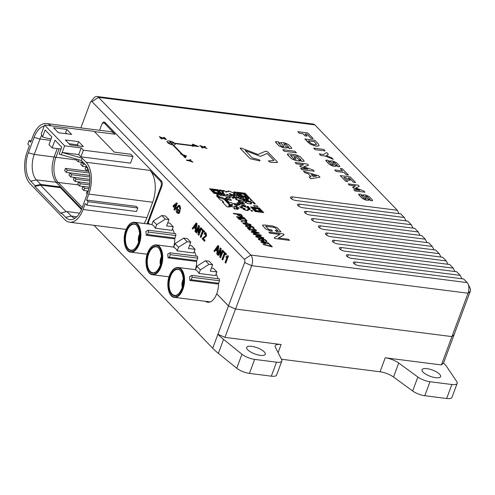 <?xml version="1.0" encoding="UTF-8"?>
<svg xmlns="http://www.w3.org/2000/svg" width="495" height="495" viewBox="0 0 495 495"><rect width="100%" height="100%" fill="white"/><g stroke="black" fill="none" stroke-linecap="round" stroke-linejoin="round"><path stroke-width="0.74" d="M173.59 247.079A15.846 8.545 -82.7 0 0 174.809 238.107M174.271 233.498A15.846 8.545 -82.7 0 0 172.458 228.826M195.42 269.682A15.846 8.545 -82.7 0 0 196.639 260.71M196.1 256.107A15.846 8.545 -82.7 0 0 194.287 251.429M385.24 357.786A11.88 3.972 -159.6 0 1 398.71 363.027L417.867 377.011L412.663 391L393.506 377.023A11.88 3.972 20.4 0 0 380.036 371.782L385.24 357.786L441.392 364.939L443.563 363.008L454.101 334.67L451.929 336.6L468.066 293.219A7.92 4.276 -82.7 0 0 468.053 283.913L470.25 288.486A2.376 1.281 97.3 0 1 470.25 291.277L454.119 334.657L451.929 336.6L235.564 309.047L228.486 305.929L216.754 293.77A15.846 8.545 -82.7 0 0 218.468 283.319M217.93 278.71A15.846 8.545 -82.7 0 0 216.117 274.038M461.928 278.765L460.189 275.369L456.693 271.755L351.821 258.396A3.96 1.324 20.4 0 1 347.948 257.053A3.96 1.324 20.4 0 1 346.364 255.21A3.96 1.324 20.4 0 1 348.325 254.783L453.203 268.135L449.707 264.516L344.836 251.163A3.96 1.324 20.4 0 1 340.962 249.82A3.96 1.324 20.4 0 1 339.378 247.976A3.96 1.324 20.4 0 1 341.34 247.549L446.218 260.902L442.722 257.282L337.85 243.93A3.96 1.324 20.4 0 1 333.976 242.587A3.96 1.324 20.4 0 1 332.393 240.743A3.96 1.324 20.4 0 1 334.354 240.316L439.232 253.669L435.736 250.049L330.864 236.697A3.96 1.324 20.4 0 1 326.991 235.348A3.96 1.324 20.4 0 1 325.407 233.51A3.96 1.324 20.4 0 1 327.368 233.077L432.246 246.436L428.75 242.816L323.879 229.463A3.96 1.324 20.4 0 1 320.005 228.115A3.96 1.324 20.4 0 1 318.421 226.271A3.96 1.324 20.4 0 1 320.383 225.844L425.261 239.203L421.765 235.583L316.893 222.23A3.96 1.324 20.4 0 1 313.019 220.881A3.96 1.324 20.4 0 1 311.435 219.037A3.96 1.324 20.4 0 1 313.397 218.611L418.275 231.969L414.779 228.35L309.907 214.997A3.96 1.324 20.4 0 1 306.034 213.648A3.96 1.324 20.4 0 1 304.45 211.804A3.96 1.324 20.4 0 1 306.411 211.377L411.289 224.73L407.793 221.117L302.921 207.764A3.96 1.324 20.4 0 1 299.048 206.415A3.96 1.324 20.4 0 1 297.464 204.571A3.96 1.324 20.4 0 1 299.425 204.144L404.304 217.497L400.808 213.883L295.936 200.531A3.96 1.324 20.4 0 1 292.062 199.182A3.96 1.324 20.4 0 1 290.478 197.338A3.96 1.324 20.4 0 1 292.44 196.911L397.318 210.264L314.888 124.907A7.92 4.276 -82.7 0 0 313.286 124.047L96.921 96.494A7.92 4.276 97.3 0 1 98.524 97.354L250.81 255.049A7.92 4.276 97.3 0 1 251.695 265.667L235.564 309.047M468.053 283.913A7.92 4.276 -82.7 0 0 467.175 282.602L463.679 278.988L358.807 265.629A3.96 1.324 20.4 0 1 354.934 264.287A3.96 1.324 20.4 0 1 353.35 262.443A3.96 1.324 20.4 0 1 355.311 262.016L460.189 275.369M454.942 271.526L453.203 268.135M447.956 264.293L446.218 260.902M440.971 257.06L439.232 253.669M433.985 249.827L432.246 246.436M426.999 242.593L425.261 239.203M420.014 235.36L418.275 231.969M413.028 228.127L411.289 224.73M406.042 220.894L404.304 217.497M149.558 224.192L148.24 222.83L161.865 186.2A3.96 2.135 -82.7 0 0 161.419 180.892L105.008 122.482A3.96 2.135 -82.7 0 0 104.21 122.048A3.96 2.135 -82.7 0 0 101.964 124.165M205.406 301.3A15.846 8.545 -82.7 0 0 207.733 302.253A15.846 8.545 -82.7 0 0 216.717 293.77L228.455 305.922A63.372 21.198 20.4 0 0 228.473 305.941L244.623 262.542A2.376 1.281 -82.7 0 0 244.357 259.361L92.07 101.661A2.376 1.281 -82.7 0 0 90.703 101.846L93.97 97.973A7.92 4.276 97.3 0 1 96.921 96.494M399.057 213.661L397.318 210.264M90.703 101.846A2.376 1.281 -82.7 0 0 90.239 102.675L80.864 127.896M147.034 223.87L160.912 186.547A3.96 2.135 -82.7 0 0 160.467 181.238L149.991 170.391A23.766 12.82 97.3 0 1 152.664 202.232L146.935 217.627A23.766 12.82 97.3 0 1 144.07 223.493M50.96 125.835A23.766 12.82 -82.7 0 0 46.406 123.509L110.255 131.639A23.766 12.82 97.3 0 1 115.063 134.219L104.581 123.373A3.96 2.135 -82.7 0 0 103.783 122.939A3.96 2.135 -82.7 0 0 101.537 125.062L99.594 130.278M61.034 149.026L52.142 147.894L55.007 140.196L61.733 147.157L59.14 154.131L61.324 154.756L64.647 145.821L44.562 125.025L41.24 133.959L42.545 136.948L47.365 138.328L51.171 138.81M41.772 135.178A19.014 10.259 -82.7 0 0 39.984 139.033L34.26 154.428A19.014 10.259 -82.7 0 0 36.395 179.902L40.763 184.418L35.089 185.699L30.721 181.176A21.174 11.422 97.3 0 1 28.345 152.806L34.068 137.412A21.174 11.422 97.3 0 1 44.154 126.132M61.324 154.756L81.359 160.479L85.288 164.55A21.174 11.422 97.3 0 1 87.671 192.92L81.941 208.315A21.174 11.422 97.3 0 1 72.647 219.409A21.174 11.422 97.3 0 1 65.649 217.348L61.287 212.825L66.961 211.551L71.323 216.067A19.014 10.259 -82.7 0 0 75.166 218.134A19.014 10.259 -82.7 0 0 75.197 218.14M61.287 212.825L61.027 213.524L34.829 186.398L40.503 185.124L66.188 211.724M31.222 140.815L29.143 140.549L27.844 144.051L29.415 145.679L27.2 151.625A23.766 12.82 -82.7 0 0 29.873 183.466L64.802 219.638A23.766 12.82 -82.7 0 0 69.603 222.218A23.766 12.82 -82.7 0 0 83.086 209.496L85.301 203.55L86.873 205.178L136.496 211.495L137.796 207.993L136.224 206.365L86.6 200.048L88.172 201.675L137.796 207.993M29.143 140.549L30.715 142.176L32.924 136.23A23.766 12.82 -82.7 0 1 46.406 123.509M88.172 201.675L86.873 205.178M132.994 156.507L130.525 163.152L80.902 156.835L78.717 154.576L81.186 147.925L83.37 150.189L132.994 156.507L130.816 154.248L114.271 152.138L94.186 131.342L44.562 125.025M80.902 156.835L83.37 150.189M86.6 200.048L88.809 194.102A23.766 12.82 -82.7 0 0 86.136 162.261L82.207 158.19L81.359 160.479M82.207 158.19L62.178 152.466L78.717 154.576M79.621 213.159L66.961 211.551M40.503 185.124L60.353 187.648L60.613 186.949L40.763 184.418M35.089 185.699L34.829 186.398M57.241 148.543L54.11 156.952C50.812 167.669 51.523 176.158 56.244 182.426L81.743 208.834M60.353 187.648L81.471 209.515M82.281 207.399L58.033 182.29A18.618 10.042 -82.7 0 1 55.935 157.348L59.122 148.785M58.391 132.728L71.627 134.417L66.819 129.442L53.59 127.76L58.391 132.728M66.819 129.442L65.649 132.592L66.825 133.805M65.377 139.967L70.179 144.936L83.414 146.625L78.612 141.65L65.377 139.967M69.009 143.723L77.437 144.8L78.612 141.65M77.437 144.8L78.612 146.013M52.142 147.894L48.999 144.639L51.864 136.942L45.138 129.981L42.545 136.948M64.647 145.821L81.186 147.925M82.925 186.454L82.096 188.694L83.841 190.501L84.67 188.267L82.925 186.454L89.249 187.258M84.67 188.267L88.914 188.805M83.841 190.501L88.296 191.07M78.563 181.937L77.727 184.171L79.472 185.984L80.308 183.744L78.563 181.937L89.812 183.367M80.308 183.744L89.632 184.932M79.472 185.984L89.255 187.228M88.067 191.782L87.293 190.977L86.458 193.217L87.25 194.04M88.283 191.101L87.293 190.977M65.464 168.374L64.628 170.608L66.373 172.421L67.209 170.181L65.464 168.374L88.877 171.35M67.209 170.181L89.286 172.99M66.373 172.421L89.694 175.391M74.194 177.414L73.359 179.654L75.11 181.461L75.939 179.221L74.194 177.414L89.972 179.425M75.939 179.221L89.954 181.009M75.11 181.461L89.812 183.336M69.826 172.891L68.997 175.131L70.742 176.938L71.577 174.704L69.826 172.891L89.7 175.422M71.577 174.704L89.867 177.031M70.742 176.938L89.972 179.388M85.938 166.753L85.109 168.993L86.854 170.8L87.683 168.56L85.938 166.753L87.033 166.889M86.854 170.8L88.791 171.047M81.576 162.23L80.741 164.47L82.486 166.277L83.321 164.037L81.576 162.23L83.259 162.447M83.321 164.037L85.004 164.253M82.486 166.277L87.015 166.852M76.675 159.143L76.372 159.947L78.123 161.76L78.86 159.767M78.123 161.76L83.222 162.403M191.905 275.399L192.06 277.274L219.52 280.77L219.365 278.895L191.905 275.399L189.536 276.711A15.048 8.118 97.3 0 1 189.845 280.467L217.305 283.963L218.604 283.245L191.144 279.749L189.845 280.467M215.548 275.573L199.009 273.463L200.351 269.849L208.977 264.349L212.621 264.813L210.276 271.112L216.89 271.953L215.548 275.573M212.621 264.813L209.125 261.199L205.487 260.735L196.862 266.23L195.513 269.849A15.048 8.118 97.3 0 1 199.009 273.463M211.402 268.08L213.401 268.333L216.89 271.953M196.862 266.23L200.351 269.849M205.487 260.735L208.977 264.349M191.144 279.749L192.06 277.274M219.52 280.77L218.604 283.245M183.286 280.232A6.336 3.422 -82.7 0 0 182.519 286.289M183.261 279.186A7.128 3.849 -82.7 0 0 182.228 287.292M170.076 252.79L170.231 254.671L197.691 258.167L197.536 256.286L170.076 252.79L167.7 254.108A15.048 8.118 97.3 0 1 168.015 257.858L195.476 261.354L196.769 260.636L169.315 257.14L168.015 257.858M193.718 252.964L177.179 250.86L178.522 247.24L187.147 241.746L190.792 242.21L188.447 248.502L195.061 249.35L193.718 252.964M190.792 242.21L187.296 238.59L183.657 238.126L175.026 243.627L173.683 247.24A15.048 8.118 97.3 0 1 177.179 250.86M189.573 245.477L191.571 245.73L195.061 249.35M175.026 243.627L178.522 247.24M183.657 238.126L187.147 241.746M169.315 257.14L170.231 254.671M197.691 258.167L196.769 260.636M161.457 257.623A6.336 3.422 -82.7 0 0 160.683 263.687M161.432 256.583A7.128 3.849 -82.7 0 0 160.399 264.689M148.246 230.187L148.401 232.062L175.861 235.558L175.706 233.683L148.246 230.187L145.87 231.499A15.048 8.118 97.3 0 1 146.186 235.255L173.646 238.751L174.939 238.033L147.485 234.537L146.186 235.255M171.889 230.361L155.343 228.251L156.692 224.637L165.318 219.137L168.956 219.601L166.617 225.899L173.231 226.741L171.889 230.361M168.956 219.601L165.466 215.987L161.828 215.523L153.196 221.018L151.854 224.637A15.048 8.118 97.3 0 1 155.343 228.251M167.743 222.874L169.742 223.127L173.231 226.741M153.196 221.018L156.692 224.637M161.828 215.523L165.318 219.137M147.485 234.537L148.401 232.062M175.861 235.558L174.939 238.033M139.627 235.02A6.336 3.422 -82.7 0 0 138.854 241.077M139.602 233.974A7.128 3.849 -82.7 0 0 138.569 242.086M439.597 374.226A9.9 3.31 20.4 0 0 429.641 369.177A9.9 3.31 20.4 0 0 422.043 369.722A9.9 3.31 20.4 0 0 423.052 372.116A9.9 3.31 20.4 0 0 433.007 377.171A9.9 3.31 20.4 0 0 440.606 376.621A9.9 3.31 20.4 0 0 439.597 374.226M247.71 349.792A9.9 3.31 -159.6 0 1 246.702 347.391A9.9 3.31 -159.6 0 1 254.3 346.846A9.9 3.31 -159.6 0 1 264.256 351.896A9.9 3.31 -159.6 0 1 265.264 354.296A9.9 3.31 -159.6 0 1 257.666 354.841A9.9 3.31 -159.6 0 1 247.71 349.792M147.782 223.963L148.24 222.83M148.209 222.824L149.521 224.185M235.496 309.041L228.473 305.941L217.936 334.28L224.959 337.38L235.496 309.041L451.929 336.6L441.392 364.939M217.936 334.28A63.372 21.198 20.4 0 0 223.573 339.384L241.956 354.241A10.692 3.576 20.4 0 0 254.647 359.395L276.526 362.185A10.692 3.576 -159.6 0 0 281.834 361.028A10.692 3.576 -159.6 0 0 281.661 359.661L275.406 347.329A11.88 3.972 -159.6 0 1 275.208 345.813A11.88 3.972 -159.6 0 1 281.111 344.526L224.959 337.38M223.573 339.384L218.369 353.381A63.372 21.198 -159.6 0 1 212.714 348.257L94.001 225.324M380.036 371.782L281.438 359.228M443.563 363.008A63.372 21.198 20.4 0 1 447.591 367.915L456.767 381.596A10.692 3.576 -159.6 0 1 457.176 383.359L451.972 397.349A10.692 3.576 -159.6 0 1 446.663 398.506L424.784 395.722A10.692 3.576 20.4 0 1 412.663 391M281.834 361.028L276.631 375.024A10.692 3.576 -159.6 0 1 271.322 376.175L249.443 373.391A10.692 3.576 20.4 0 1 236.752 368.237L218.369 353.381M417.867 377.011A10.692 3.576 20.4 0 0 429.988 381.725L451.867 384.51L446.663 398.506M457.176 383.359A10.692 3.576 -159.6 0 1 451.867 384.51M172.706 144.849L181.906 154.378L180.613 153.939L182.315 154.793L185.26 157.849L186.448 155.919L182.773 154.669L173.368 144.93A4.356 1.46 20.4 0 0 175.205 144.429A4.356 1.46 20.4 0 0 174.921 143.55L192.357 145.771L192.308 146.242L193.069 146.341L193.118 145.87L198.712 146.582L192.53 144.125L192.388 145.456L174.574 143.191A4.356 1.46 20.4 0 0 169.203 140.92A4.356 1.46 20.4 0 0 167.038 141.391A4.356 1.46 20.4 0 0 172.706 144.849L181.838 154.353M167.038 141.391L167.025 141.428A4.356 1.46 20.4 0 0 167.025 141.428A4.356 1.46 20.4 0 0 172.693 144.887M183.175 155.09L184.926 156.903L185.545 155.894L183.175 155.09M185.526 155.925L183.23 155.145M193.155 145.555L196.472 145.982L193.242 144.695L193.155 145.555M196.323 145.957L193.242 144.738M170.961 142.888L167.817 142.486A3.96 1.324 20.4 0 0 172.873 144.719L170.961 142.888L167.855 142.529M172.817 144.713L171.196 143.036M171.289 142.931L174.432 143.333A3.96 1.324 20.4 0 0 169.377 141.1L171.289 142.931M174.376 143.321A3.96 1.324 20.4 0 0 169.42 141.143M182.315 154.793L185.248 157.886L186.448 155.919M173.405 144.973A4.356 1.46 20.4 0 0 175.193 144.466A4.356 1.46 20.4 0 0 175.199 144.447M174.958 143.593L192.345 145.808L192.295 146.279L193.069 146.341M193.118 145.907L198.712 146.582M192.53 144.125L192.382 145.456M180.613 153.939L182.302 154.83M267.708 151.878L277.454 162.007L277.311 162.496L270.369 162.224L268.37 160.937L273.983 160.454L267.232 153.462L260.45 156.333L245.18 150.517L252.295 157.886L258.755 159.594L259.683 160.052L260.03 160.696L259.541 160.85L250.161 158.647L240.162 148.29L241.523 148.147L257.951 154.44L265.66 151.167L267.708 151.878M260.048 160.665L259.529 160.887L250.148 158.685L240.149 148.327L240.632 147.943M277.454 162.007L277.299 162.533L270.357 162.261L268.37 160.937M277.441 162.038L277.299 162.533L277.441 162.038M273.939 160.46L267.22 153.5L260.438 156.37L245.242 150.579M240.149 148.327L240.62 147.98L240.149 148.327M232.91 205.171L232.304 204.54L231.134 204.392M232.316 204.509L231.091 204.348L231.74 205.023L232.966 205.178L232.304 204.54M220.25 195.346L219.607 194.677L217.156 194.362L217.806 195.036L216.581 194.875L217.225 195.544L218.45 195.704L219.743 197.041L222.187 197.35L222.837 198.019L224.056 198.173L232.452 206.873L234.902 207.182L234.253 206.514L236.703 206.823L236.053 206.155L237.278 206.31L236.635 205.642L235.41 205.487L234.116 204.15L236.567 204.46L237.21 205.128L238.435 205.289L237.142 203.946L232.248 203.327L231.604 202.659L229.154 202.344L226.574 199.671L227.799 199.825L227.149 199.157L225.924 199.002L225.281 198.334L226.506 198.489L225.856 197.821L227.081 197.975L226.438 197.307L230.107 197.771L229.463 197.103L230.682 197.258L230.039 196.589L225.145 195.971L224.501 195.302L223.276 195.141L223.919 195.81L222.694 195.655L222.051 194.987L220.826 194.832L221.475 195.5L220.25 195.346M220.826 194.832L221.42 195.494M223.276 195.141L223.87 195.803M230.682 197.258L229.501 197.146M230.107 197.771L226.475 197.35M227.081 197.975L225.899 197.858M226.506 198.489L225.324 198.371M227.799 199.825L226.611 199.714M238.435 205.289L237.21 205.128M236.567 204.46L237.198 205.165M234.16 204.194L236.554 204.497M237.278 206.31L236.096 206.198M236.703 206.823L234.296 206.557M234.902 207.182L232.452 206.873M224.056 198.173L232.44 206.904M222.837 198.019L224.043 198.21M222.187 197.35L222.818 198.056M219.743 197.041L222.175 197.387M218.45 195.704L219.731 197.072M217.225 195.544L218.437 195.735M216.581 194.875L217.212 195.581M217.156 194.362L217.751 195.024M223.684 202.232L222.459 202.078L226.982 206.762L229.426 207.071L228.783 206.403L231.233 206.712L230.583 206.044L229.358 205.889L228.715 205.221L229.94 205.376L224.124 199.355L219.161 197.554L217.874 196.218L216.649 196.057L220.523 200.073L221.748 200.228L223.684 202.232M221.748 200.228L223.629 202.226M220.523 200.073L221.735 200.265M216.649 196.057L220.51 200.11M229.94 205.376L228.758 205.264M231.233 206.712L228.826 206.446M229.426 207.071L226.982 206.762M222.459 202.078L226.97 206.792M283.276 233.894L268.816 232.056L269.905 233.182L279.966 234.42L274.236 237.662L275.084 238.547L289.544 240.384L288.455 239.258L278.407 238.021L284.124 234.772L283.276 233.894M284.124 234.772L279.372 237.594M278.394 238.058L279.359 237.625M289.544 240.384L275.084 238.547M274.236 237.662L275.072 238.584M269.905 233.182L279.953 234.457M268.816 232.056L269.893 233.219M228.746 195.253L231.839 196.237L231.196 195.568L232.415 195.723L231.771 195.055L230.546 194.894L229.253 193.557L230.478 193.712L231.128 194.387L234.797 194.851L233.504 193.514L234.729 193.669L235.373 194.337L237.823 194.653L236.53 193.31L230.992 192.023L230.342 191.348L227.898 191.039L228.542 191.707L226.097 191.398L226.741 192.066L225.516 191.912L224.223 190.575L223.004 190.414L223.647 191.082L222.422 190.928L221.779 190.259L219.335 189.95L219.978 190.618L223.072 191.596L223.715 192.264L222.49 192.11L223.14 192.778L221.915 192.623L222.558 193.291L223.783 193.446L224.433 194.12L223.208 193.96L223.851 194.628L227.521 195.098L226.877 194.43L228.102 194.585L228.733 195.29L231.839 196.237M228.102 194.585L228.733 195.29M226.92 194.473L228.09 194.622M227.521 195.098L223.851 194.628M223.208 193.96L223.839 194.665M223.783 193.446L224.377 194.108M222.558 193.291L223.771 193.483M221.915 192.623L222.546 193.328M222.49 192.11L223.084 192.772M223.072 191.596L223.666 192.258M221.847 191.441L223.059 191.633M221.203 190.773L221.834 191.478M219.978 190.618L221.191 190.81M219.335 189.95L219.966 190.655M223.004 190.414L223.592 191.076M226.097 191.398L226.685 192.06M227.898 191.039L228.486 191.701M237.823 194.653L235.373 194.337M234.729 193.669L235.36 194.374M233.547 193.557L234.717 193.706M234.797 194.851L231.128 194.387M230.478 193.712L231.115 194.417M229.296 193.601L230.466 193.749M232.415 195.723L231.233 195.605M311.225 174.543L313.112 176.492L316.546 176.084L311.225 174.543M316.447 176.09L311.281 174.593M304.932 172.706L303.466 171.183L318.613 175.756L319.999 177.191L310.718 178.695L309.09 177.012L311.058 176.709L308.094 173.64L304.914 172.736L303.466 171.183M319.999 177.191L310.705 178.732L309.09 177.012M311.021 176.715L308.082 173.677L304.914 172.736M274.713 227.372L277.98 230.757L275.14 230.398L276.922 231.74L278.339 231.92L280.943 231.839L277.373 227.78L272.615 225.992L265.085 225.033L262.449 225.107L262.913 225.943L266.025 229.166L270.808 230.961L272.374 231.159L271.786 229.971L268.946 229.606L265.673 226.221L274.713 227.372L277.93 230.75M265.716 226.264L274.694 227.409M272.374 231.159L270.796 230.992L266.025 229.166M262.913 225.943L266.013 229.197M262.449 225.107L262.901 225.974M276.922 231.74L280.931 231.877M275.14 230.398L276.909 231.771M296.319 163.789L295.076 162.496L307.315 164.055L308.49 165.274L303.72 166.766L313.007 169.952L314.232 171.214L301.987 169.655L300.632 168.251L307.946 169.179L300.211 166.45L299.753 165.974L303.664 164.724L296.307 163.82L295.076 162.496M308.49 165.274L303.769 166.784M314.232 171.214L301.975 169.692L300.632 168.251M307.772 169.16L300.199 166.487L299.753 165.974M303.577 164.748L296.307 163.82M299.71 159.687L300.997 159.854L297.594 156.333L290.509 155.43L293.912 158.951L296.06 159.223L294.018 157.113L296.592 157.441L300.106 161.079L295.732 160.522L291.332 158.617L287.781 154.941L287.267 154.063L289.383 153.945L295.67 154.749L300.019 156.5L303.571 160.176L304.159 161.184L302.129 161.339L299.71 159.687L301.715 161.321L304.14 161.215M300.941 159.848L297.582 156.364L290.553 155.473M296.004 159.217L294.018 157.113M300.106 161.079L295.719 160.553L291.32 158.654L287.255 154.1M287.465 147.009L288.752 147.176L285.807 144.125L283.66 143.847L287.187 147.912L283.542 147.85L279.044 145.901L275.944 142.69L275.399 141.749L278.042 141.694L279.997 143.179L278.493 142.987L281.779 146.39L284.142 146.693L280.547 142.603L283.963 142.653L288.381 144.447L291.227 147.399L291.796 148.382L289.829 148.55L287.465 147.009L289.457 148.537L291.796 148.382M288.703 147.17L285.794 144.156L283.697 143.89M287.174 147.943L283.53 147.887L279.031 145.932L275.387 141.787M279.997 143.179L278.53 143.03M284.087 146.687L280.547 142.603M349.414 185.118L348.22 183.88L358.145 185.142L359.271 186.312L355.843 187.976L363.794 190.996L364.945 192.19L355.02 190.922L353.733 189.591L359.884 190.371L352.997 187.716L352.595 187.302L355.509 185.891L349.402 185.155L348.22 183.88M359.271 186.312L355.88 187.989M364.945 192.19L355.008 190.959L353.733 189.591M359.729 190.352L352.595 187.302M355.447 185.922L349.402 185.155M320.754 155.442L319.287 153.914L323.674 154.477L326.638 152.516L328.389 154.329L326.341 155.554L331.662 157.719L333.253 159.371L325.258 156.012L320.741 155.473L319.287 153.914M328.389 154.329L326.372 155.56M333.253 159.371L325.246 156.049L320.741 155.473M316.553 144.416L314.17 141.502L308.422 140.772L309.734 142.127C310.736 143.395 312.413 144.243 314.746 144.664L316.553 144.416L314.158 141.539L308.465 140.815M307.89 142.115L304.864 138.984L314.789 140.246L318.112 143.686L319.145 145.666L316.231 146.192L310.792 144.422L304.864 138.984M319.139 145.685L316.218 146.223L310.78 144.46L307.878 142.152M346.321 174.797L344.025 172.421L336.192 171.419L334.719 169.896L342.552 170.893L340.257 168.517L342.348 168.783L348.412 175.063L346.308 174.834L344.013 172.452L336.173 171.456L334.719 169.896M342.503 170.886L340.257 168.517M348.412 175.063L346.308 174.834M336.272 165.342L337.318 165.472L334.286 162.335L332.547 162.113L336.154 166.24L333.277 166.215L329.416 164.408L326.298 161.178L325.735 160.238L327.814 160.176L329.577 161.568L328.358 161.413L331.662 164.841L333.581 165.083L329.918 160.931L332.609 160.949L336.414 162.645L339.285 165.615L339.879 166.611L338.37 166.778L336.26 165.379L338.054 166.772L339.879 166.611M337.268 165.466L334.274 162.366L332.584 162.156M336.154 166.24L333.265 166.246L329.404 164.445L325.729 160.256M329.577 161.568L328.395 161.457M333.525 165.076L329.905 160.968M369.072 199.306L370.118 199.435L367.08 196.292L365.341 196.076L368.948 200.197L366.071 200.172L362.21 198.371L359.092 195.135L358.529 194.195L360.607 194.133L362.371 195.525L361.152 195.37L364.462 198.798L366.374 199.046L362.711 194.894L365.403 194.912L369.208 196.602L372.079 199.572L372.673 200.574L371.17 200.741L369.072 199.306L370.854 200.735L372.673 200.574M370.062 199.429L367.067 196.329L365.378 196.113M368.948 200.197L366.059 200.209L362.198 198.402L358.522 194.213M362.371 195.525L361.189 195.414M366.325 199.033L362.699 194.925M242.173 206.935L239.728 206.625L241.016 207.962L242.241 208.117L241.597 207.448L242.822 207.603L243.466 208.271L244.691 208.426L245.334 209.1L242.89 208.785L245.402 210.282L247.853 210.592L247.203 209.923L248.428 210.078L247.785 209.41L250.229 209.719L247.71 208.228L250.161 208.537L249.517 207.869L243.973 206.576L243.33 205.908L245.774 206.223L244.487 204.881L243.262 204.726L243.905 205.394L241.461 205.085L242.748 206.421L241.529 206.267L242.173 206.935M241.529 206.267L242.123 206.929M241.461 205.085L242.699 206.415M243.262 204.726L243.856 205.388M245.774 206.223L243.367 205.951M250.161 208.537L247.754 208.271M250.229 209.719L247.822 209.453M248.428 210.078L247.246 209.967M247.853 210.592L245.402 210.282M244.759 209.608L245.39 210.313M243.534 209.453L244.747 209.645M242.89 208.785L243.521 209.49M244.691 208.426L245.279 209.088M243.466 208.271L244.679 208.463M242.822 207.603L243.453 208.308M241.634 207.492L242.804 207.64M242.241 208.117L241.016 207.962M239.728 206.625L241.003 207.999M244.14 198.971L242.853 197.635L240.403 197.326L241.053 197.994L239.828 197.839L240.471 198.507L242.921 198.817L245.433 200.314L250.977 201.601L251.621 202.276L252.846 202.43L254.133 203.767L255.358 203.921L252.128 200.58L250.909 200.419L250.26 199.751L251.485 199.912L250.192 198.569L247.748 198.26L248.391 198.928L247.166 198.773L246.522 198.105L245.297 197.951L246.59 199.287L247.816 199.442L248.459 200.11L246.015 199.801L245.365 199.132L244.14 198.971M247.816 199.442L248.403 200.104M246.59 199.287L247.803 199.479M245.297 197.951L246.578 199.318M247.748 198.26L248.335 198.922M251.485 199.912L250.303 199.794M255.358 203.921L254.133 203.767M252.846 202.43L254.121 203.804M251.621 202.276L252.834 202.461M250.977 201.601L251.608 202.306M248.527 201.292L250.959 201.638M247.884 200.624L248.515 201.329M245.433 200.314L247.871 200.661M244.79 199.646L245.421 200.345M243.565 199.485L244.778 199.677M242.921 198.817L243.552 199.522M240.471 198.507L242.909 198.854M239.828 197.839L240.459 198.544M240.403 197.326L240.997 197.988M345.745 181.312L340.226 175.601L350.151 176.87L355.577 182.482L353.486 182.216L349.532 178.126L347.966 177.928L350.268 180.304L348.177 180.038L345.881 177.662L343.79 177.396L347.83 181.578L345.733 181.349L340.226 175.601M355.577 182.482L353.473 182.253L349.519 178.157L348.01 177.965M350.268 180.304L348.164 180.075L345.863 177.693L343.827 177.433M347.83 181.578L345.733 181.349M299.265 133.18L297.792 131.658L307.717 132.92L313.137 138.538L311.052 138.272L307.098 134.182L305.007 133.916L307.123 136.1L305.031 135.834L302.915 133.65L299.246 133.217L297.792 131.658M313.137 138.538L311.039 138.309L307.086 134.213L305.05 133.953M307.123 136.1L305.019 135.871L302.903 133.681L299.246 133.217M233.065 196.391L236.87 199.219L235.645 199.064L236.294 199.733L244.276 201.335L243.633 200.667L244.858 200.828L244.208 200.153L242.989 199.999L242.34 199.33L239.896 199.021L237.959 197.016L239.178 197.171L238.534 196.503L239.759 196.657L238.466 195.321L237.241 195.16L237.891 195.834L235.441 195.519L238.027 198.198L233.065 196.391L234.339 197.765L235.564 197.92L236.814 199.213M235.441 195.519L237.971 198.186M237.241 195.16L237.835 195.822M239.759 196.657L238.578 196.54M239.178 197.171L237.996 197.053M244.858 200.828L243.676 200.71M244.276 201.335L240.607 200.871M239.964 200.203L240.595 200.908M236.294 199.733L239.951 200.234M235.645 199.064L236.282 199.77M284.192 151.229L282.719 149.7L294.958 151.26L296.431 152.788L284.18 151.26L282.719 149.7M296.431 152.788L284.18 151.26M258.656 208.445L252.537 207.671L255.767 211.012L261.886 211.792L258.656 208.445L252.58 207.708M261.83 211.786L258.644 208.482M263.755 212.615L259.231 207.937L250.668 206.842L255.191 211.526L263.755 212.615L255.191 211.526M250.668 206.842L255.179 211.563M217.528 190.309L211.415 189.529L214.644 192.871L220.758 193.65L217.528 190.309L211.452 189.566M220.708 193.644L217.515 190.34M222.626 194.473L218.109 189.795L209.546 188.7L214.063 193.384L222.626 194.473L214.063 193.384M209.546 188.7L214.05 193.421M244.45 193.737L238.33 192.957L241.56 196.298L247.679 197.078L244.45 193.737L238.373 192.994M247.624 197.072L244.437 193.768M249.548 197.901L245.025 193.223L236.462 192.128L240.985 196.812L249.548 197.901L240.985 196.812M236.462 192.128L240.966 196.849M315.154 149.638L313.681 148.116L323.606 149.379L325.079 150.901L315.142 149.676L313.681 148.116M325.079 150.901L315.142 149.676M245.965 220.566L244.852 219.161L239.023 218.419L241.845 220.337L243.868 220.739L245.959 220.498L244.839 219.198L239.06 218.462M246.956 220.659C246.85 221.277 245.959 221.444 244.27 221.172L238.899 219.099L237.711 217.874L245.322 218.84L246.962 220.912M237.711 217.874L238.887 219.137L244.258 221.209C245.947 221.482 246.838 221.308 246.943 220.696M241.69 216.055L240.471 214.626L237.699 214.273L240.78 216.179L241.69 216.055L240.459 214.657L237.742 214.31M242.674 216.235L241.238 216.618L237.662 215.034L236.814 214.156L233.751 213.766L233.331 213.339L240.941 214.304L242.668 216.445M233.331 213.339L233.739 213.803L236.802 214.193L237.649 215.071L241.226 216.649L242.661 216.272M253.886 232.106L257.326 232.545L252.889 231.078L253.886 232.106M257.134 232.52L252.945 231.134M251.54 232.186L251.12 231.759L253.001 231.994L251.59 230.534L258.854 232.761L259.244 233.17L254.306 232.539L254.776 233.027L253.886 232.916L251.12 231.759M252.945 231.988L251.59 230.534M259.244 233.17L254.343 232.582M254.776 233.027L251.522 232.223M260.382 235.113L256.645 234.024C255.074 233.708 254.257 233.801 254.195 234.314L257.951 235.373C259.535 235.694 260.345 235.595 260.395 235.082L256.633 234.061C255.061 233.739 254.244 233.838 254.183 234.345M253.378 234.234L253.199 233.739L253.378 234.234L258.353 235.843L261.125 235.898L261.193 235.23L261.143 235.861L258.365 235.806L253.391 234.197C253.174 233.393 254.121 233.195 256.224 233.59L261.205 235.199L261.143 235.861L261.205 235.199M250.161 224.526L246.423 223.437C244.846 223.121 244.029 223.214 243.973 223.728L247.729 224.786C249.307 225.107 250.124 225.008 250.173 224.495L246.411 223.468C244.833 223.152 244.016 223.251 243.961 223.759M243.156 223.647L242.971 223.152L243.156 223.647L248.125 225.256L250.903 225.312L250.965 224.643L250.903 225.312L248.137 225.219L243.169 223.61C242.952 222.806 243.899 222.608 246.003 223.004L250.977 224.612L250.916 225.274L250.977 224.612M265.45 242.989L263.024 241.801L261.886 242.278L264.268 243.144L265.308 242.723L263.012 241.832L261.874 242.315M268.964 243.231L268.012 243.948L267.492 243.503L268.123 243.082L264.417 241.925L266.192 242.878C266.582 243.534 266.087 243.769 264.714 243.577L261.119 242.197C260.791 241.368 261.651 241.133 263.699 241.504L268.964 243.231L269.175 243.726M261.106 242.234L260.902 241.69L261.106 242.234L264.701 243.614C266.075 243.8 266.57 243.571 266.18 242.915M266.192 242.878L266.366 243.361M268.148 243.435L266.712 242.426L264.404 241.962M268.012 243.948L267.492 243.503M268.135 243.472L268.111 243.113M268.952 243.268L267.999 243.986M263.062 237.984L259.201 236.672C257.629 236.356 256.812 236.449 256.75 236.957L260.506 238.021C262.09 238.336 262.901 238.244 262.95 237.724L259.188 236.703C257.617 236.387 256.8 236.486 256.738 236.994M263.761 237.847L263.687 238.541L263.748 237.878L263.687 238.541L260.908 238.485L255.946 236.845C255.736 236.041 256.676 235.837 258.78 236.239L263.761 237.847L263.699 238.51L260.921 238.454L255.946 236.845L255.754 236.387M255.934 236.882L255.742 236.424M256.144 229.958C256.664 230.621 256.292 230.88 255.024 230.738L248.775 228.523L250.34 230.138L249.449 230.026L247.314 227.811L254.622 230.305L255.333 229.841L252.797 228.56L256.144 229.958L256.41 230.509M255.321 229.872L252.797 228.56M250.34 230.138L249.437 230.064L247.314 227.811M256.132 229.989C256.651 230.651 256.28 230.911 255.012 230.775L248.762 228.554M245.681 226.258L245.693 226.227C245.211 225.578 245.588 225.312 246.832 225.429L247.345 225.875L246.479 226.32L249.022 227.273L250.049 226.784L248.422 225.683L252.629 226.5L254.251 228.176L253.36 228.059L252.091 226.747L250.062 226.351L250.953 227.007C251.349 227.663 250.86 227.898 249.486 227.712L245.693 226.227L245.458 225.695L245.681 226.258L249.474 227.743C250.847 227.935 251.336 227.7 250.94 227.044M250.953 227.007L251.138 227.477M250.198 227.118L248.422 225.683M247.345 225.875L246.467 226.357M250.185 227.137L250.037 226.821M254.251 228.176L253.347 228.096L252.079 226.784L250.154 226.407M258.458 239.493L258.477 239.462C257.994 238.813 258.371 238.547 259.609 238.664L260.129 239.11L259.262 239.555L261.805 240.508L262.826 240.019L261.199 238.912L265.413 239.735L267.028 241.412L266.137 241.294L264.875 239.982L262.845 239.586L263.736 240.242C264.132 240.898 263.643 241.133 262.263 240.947L258.477 239.462L258.242 238.93L258.458 239.493L262.251 240.978C263.631 241.17 264.12 240.935 263.724 240.279M263.736 240.242L263.915 240.712M262.975 240.353L261.199 238.912M260.129 239.11L259.25 239.592M262.969 240.372L262.814 240.056M267.028 241.412L266.124 241.331L264.862 240.019L262.938 239.642M270.994 246.318L269.268 244.536L270.159 244.648L272.3 246.863L263.117 244.177L270.994 246.318M269.268 244.536L270.913 246.293M272.3 246.863L263.519 244.648L263.117 244.177M240.1 202.566L240.743 203.235L239.524 203.08L240.168 203.748L242.612 204.058L241.325 202.721L244.419 203.699L243.125 202.362L240.675 202.053L239.388 200.716L238.163 200.562L239.456 201.898L238.231 201.743L240.694 203.228M238.875 202.412L240.087 202.597M238.231 201.743L238.862 202.443M238.163 200.562L239.401 201.892M244.419 203.699L243.194 203.544M242.544 202.876L243.181 203.581M241.362 202.764L242.531 202.913M242.612 204.058L240.168 203.748M239.524 203.08L240.155 203.779M246.083 200.982L246.727 201.651L245.501 201.496L246.151 202.164L244.926 202.01L245.57 202.678L246.795 202.832L247.438 203.501L251.113 203.965L250.464 203.297L251.689 203.457L250.396 202.115L247.952 201.805L247.302 201.137L246.083 200.982L246.671 201.644M251.689 203.457L250.507 203.34M251.113 203.965L247.438 203.501M246.795 202.832L247.426 203.538M245.57 202.678L246.782 202.863M244.926 202.01L245.557 202.709M245.501 201.496L246.095 202.158M236.932 217.064L236.511 216.631L244.122 217.602L244.542 218.035L236.919 217.101L236.511 216.631M244.542 218.035L236.919 217.101M186.962 160.51L186.46 159.99L188.546 160.256L190.464 159.631L191.051 160.244L189.628 160.621L192.295 161.525L192.883 162.137L189.047 160.776L186.949 160.547L186.46 159.99M189.047 160.776L186.949 160.547M192.883 162.137L189.034 160.813M191.051 160.244L189.678 160.64M200.37 146.155L199.782 145.542L203.309 146.811L204.843 146.279L205.437 146.891L204.466 147.225L207.028 148.543L203.897 147.417L202.164 148.011L201.576 147.405L202.74 147.003L200.357 146.192L199.782 145.542M202.684 147.021L200.357 146.192M201.576 147.405L202.164 148.011M203.897 147.417L202.152 148.048M207.028 148.543L203.884 147.454M205.437 146.891L204.509 147.238M161.419 138.866L159.303 136.676L164.885 138.699L163.604 137.375L164.433 137.48L166.345 139.466L160.739 137.412L162.242 138.971L161.407 138.903L159.303 136.676M162.242 138.971L161.407 138.903M165.522 139.361L160.801 137.48M166.345 139.466L165.509 139.392M163.604 137.375L164.804 138.668M218.889 192.827L216.952 190.816L213.283 190.352L215.22 192.357L218.889 192.827L215.207 192.394L213.283 190.352M245.805 196.255L243.868 194.244L240.199 193.78L242.135 195.785L245.805 196.255L242.123 195.822L240.199 193.78M260.017 210.969L258.081 208.958L254.411 208.494L256.336 210.536L260.017 210.969L256.336 210.536M254.411 208.494L256.348 210.499M231.468 200.296L230.175 198.953L227.725 198.644L229.018 199.98L231.456 200.327L229.018 199.98M227.725 198.644L229.006 200.017M236.771 208.005L239.215 208.321L238.571 207.653L236.121 207.337L236.758 208.042L239.215 208.321M236.121 207.337L236.758 208.042M237.074 202.764L237.718 203.433L238.943 203.594L238.299 202.925L237.074 202.764L237.705 203.47L238.943 203.594M253.626 205.462L254.269 206.13L255.494 206.285L254.851 205.617L253.626 205.462L254.257 206.167L255.494 206.285M250.872 210.387L251.522 211.056L252.741 211.217L252.097 210.548L250.872 210.387L251.51 211.093L252.741 211.217M236.189 208.519L236.839 209.187L238.064 209.342L237.414 208.673L236.189 208.519L236.827 209.224L238.064 209.342M246.999 206.378L247.642 207.046L248.867 207.201L248.224 206.533L246.999 206.378L247.63 207.083L248.867 207.201M233.745 208.209L234.389 208.878L235.614 209.032L234.97 208.364L233.745 208.209L234.376 208.915L235.614 209.032M238.367 204.107L239.011 204.775L240.236 204.93L239.592 204.262L238.367 204.107L238.998 204.806L240.236 204.93M232.996 195.209L233.64 195.878L234.865 196.032L234.215 195.364L232.996 195.209L233.628 195.915L234.865 196.032M234.011 191.819L234.661 192.487L235.886 192.642L235.236 191.973L234.011 191.819L234.649 192.524L235.886 192.642M257.945 206.594L257.295 205.926L256.076 205.772L256.719 206.44L257.945 206.594L256.719 206.44M256.076 205.772L256.707 206.477M233.133 197.573L231.908 197.418L232.551 198.087L233.776 198.241L233.133 197.573M233.776 198.241L232.551 198.087M231.908 197.418L232.539 198.118M241.523 221.816L241.102 221.383L242.191 221.525L242.606 221.958L241.511 221.853L241.102 221.383M242.606 221.958L241.511 221.853M245.972 222.385L245.551 221.952L246.64 222.088L247.054 222.521L245.953 222.416L245.551 221.952M247.054 222.521L245.953 222.416M217.194 247.642L216.117 249.208L217.311 250.445L217.918 246.597L216.451 249.251L217.348 250.185M216.117 249.208L216.451 249.251M217.8 247.345L217.528 247.686M214.471 251.602L213.951 251.064L217.936 245.501L218.493 246.077L217.28 254.51L216.754 253.966L217.156 251.404L215.672 249.864L214.471 251.602L215.882 250.08M217.936 245.501L218.827 246.12L217.608 254.554L217.28 254.51M218.493 246.077L218.827 246.12M195.432 225.107L194.356 226.673L195.55 227.904L196.15 224.062L194.684 226.716L195.587 227.651M194.356 226.673L194.684 226.716M196.032 224.81L195.766 225.151M192.71 229.067L192.184 228.529L196.175 222.967L196.732 223.542L195.513 231.976L194.993 231.431L195.395 228.869L193.904 227.329L192.71 229.067L194.114 227.545M196.175 222.967L197.06 223.585L195.847 232.019L195.513 231.976M196.732 223.542L197.06 223.585M179.054 211.08L178.113 210.103L178.417 209.298L179.846 210.777L178.887 213.37L177.037 212.961C175.966 211.674 175.812 209.874 176.579 207.566L178.757 205.233L179.666 205.747L180.322 209.286L179.79 209.045L179.357 206.545L178.738 206.18L177.736 206.78L177.086 208.036L177.297 212.114L178.565 212.404L179.054 211.08M177.99 212.473L178.565 212.404M178.417 209.298L180.18 210.821L179.215 213.413L178.181 213.494M179.846 210.777L180.18 210.821M178.887 213.37L179.215 213.413M178.924 205.264L180.001 205.79L180.656 209.323L180.322 209.286M179.666 205.747L180.001 205.79M178.899 206.223L177.414 208.079L177.625 212.157L178.163 212.485M177.736 206.78L178.064 206.817M177.086 208.036L177.414 208.079M177.297 212.114L177.625 212.157M222.49 259.906L221.995 259.392L224.297 253.205L223.177 252.048L223.48 251.237L226.209 254.065L225.906 254.876L224.792 253.712L222.49 259.906L222.818 259.943L225.039 253.972M223.48 251.237L226.537 254.108L225.906 254.876M226.209 254.065L226.537 254.108M200.722 237.365L200.234 236.858L202.535 230.67L201.416 229.507L201.713 228.702L204.447 231.53L204.144 232.334L203.024 231.177L200.722 237.365L201.057 237.408L203.278 231.437M201.713 228.702L204.775 231.573L204.144 232.334M204.447 231.53L204.775 231.573M218.147 255.408L217.651 254.894L220.25 247.896L220.776 248.44L220.504 255.389L222.447 250.173L222.942 250.68L220.337 257.678L219.817 257.14L220.083 250.185L218.147 255.408L218.474 255.451L220.046 251.225M220.25 247.896L221.104 248.478L220.875 254.393M220.776 248.44L221.104 248.478M222.447 250.173L223.27 250.724L220.671 257.722L220.337 257.678M222.942 250.68L223.27 250.724M196.379 232.873L195.89 232.359L198.489 225.361L199.009 225.899L198.743 232.854L200.685 227.632L201.174 228.146L198.575 235.144L198.056 234.605L198.322 227.651L196.379 232.873L196.713 232.91L198.285 228.69M198.489 225.361L199.343 225.943L199.114 231.858M199.009 225.899L199.343 225.943M200.685 227.632L201.508 228.189L198.903 235.187L198.575 235.144M201.174 228.146L201.508 228.189M174.395 210.103L173.943 209.639L174.58 207.937L173.058 206.359L173.392 205.462L176.647 202.87L176.963 203.197L175.36 207.498L175.812 207.962L175.478 208.859L175.026 208.395L174.395 210.103L175.279 208.655M173.943 206.031L174.914 207.04L175.849 204.515L173.943 206.031L174.995 206.817M175.478 208.859L176.14 208.005L175.812 207.962M175.36 207.498L176.14 208.005M176.963 203.197L177.29 203.235L175.694 207.541M176.647 202.87L177.29 203.235M175.688 204.949L174.277 206.075M205.524 233.764L204.398 234.333L203.983 233.782L205.221 232.607L205.833 232.966L206.192 236.01L202.975 238.46L204.683 240.23L204.348 241.127L202.065 238.757L205.741 235.558L205.165 233.56M204.683 240.23L205.017 240.267L204.683 241.164L204.348 241.127M205.852 233.807L204.398 234.333M205.388 232.65L206.167 233.009L206.52 236.053L203.309 238.497L205.017 240.267M205.833 232.966L206.167 233.009M206.192 236.01L206.52 236.053M204.157 237.878L204.485 237.922M202.975 238.46L203.309 238.497M228.09 256.014L225.485 263.012L225.039 262.548L227.069 257.097L225.875 257.289L226.184 256.466L227.799 255.717L228.418 256.057L225.819 263.055L225.485 263.012M227.397 257.134L225.875 257.289M227.799 255.717L228.418 256.057M470.25 291.277L468.066 293.219L251.695 265.667L244.623 262.542M244.357 259.361L250.81 255.049L467.175 282.602M314.888 124.907L98.524 97.354L92.07 101.661M291.685 198.947L292.44 196.911M298.671 206.18L299.425 204.144M305.656 213.413L306.411 211.377M312.642 220.646L313.397 218.611M319.628 227.879L320.383 225.844M326.613 235.119L327.368 233.077M333.599 242.352L334.354 240.316M340.585 249.585L341.34 247.549M347.57 256.818L348.325 254.783M354.556 264.052L355.311 262.016M160.467 181.238L161.791 181.411M161.698 186.646L160.912 186.547M106.054 123.558L104.581 123.373M34.068 137.412L39.984 139.033L50.583 140.382M28.345 152.806L34.26 154.428L76.372 159.947M30.721 181.176L36.395 179.902L78.414 184.883M76.824 216.767L71.323 216.067L65.649 217.348M146.935 217.627L83.086 209.496M152.664 202.232L88.809 194.102M149.991 170.391L86.136 162.261M115.063 134.219L94.434 131.596M170.008 276.229A13.464 7.264 97.3 0 1 180.372 270.48A13.464 7.264 97.3 0 1 181.888 288.523A13.464 7.264 97.3 0 1 171.524 294.271A13.464 7.264 97.3 0 1 170.008 276.229M177.928 269.453A13.068 7.054 -82.7 0 0 170.515 276.451A13.068 7.054 -82.7 0 0 174.63 295.385C177.328 295.676 179.728 293.356 181.844 288.43C185.204 280.281 182.203 269.243 177.928 269.453M174.376 297.346C168.758 297.204 165.769 284.73 169.445 275.585C171.753 269.961 174.667 267.257 178.181 267.486A15.048 8.118 97.3 0 1 182.915 289.29A15.048 8.118 97.3 0 1 174.376 297.346L210.22 301.913M182.408 289.068A14.652 7.908 -82.7 0 0 180.762 269.428A14.652 7.908 -82.7 0 0 169.488 275.684A14.652 7.908 -82.7 0 0 171.134 295.317A14.652 7.908 -82.7 0 0 182.408 289.068M148.178 253.619A13.464 7.264 97.3 0 1 158.542 247.877A13.464 7.264 97.3 0 1 160.058 265.92A13.464 7.264 97.3 0 1 149.694 271.662A13.464 7.264 97.3 0 1 148.178 253.619M156.098 246.844A13.068 7.054 -82.7 0 0 148.686 253.842A13.068 7.054 -82.7 0 0 152.8 272.776C155.492 273.067 157.899 270.753 160.015 265.821C163.369 257.672 160.374 246.634 156.098 246.844M152.547 274.744C146.928 274.601 143.934 262.121 147.615 252.982C149.923 247.352 152.837 244.654 156.352 244.883A15.048 8.118 97.3 0 1 161.085 266.681A15.048 8.118 97.3 0 1 152.547 274.744L169.018 276.841M160.578 266.459A14.652 7.908 -82.7 0 0 158.932 246.826A14.652 7.908 -82.7 0 0 147.659 253.081A14.652 7.908 -82.7 0 0 149.304 272.714A14.652 7.908 -82.7 0 0 160.578 266.459M126.349 231.017A13.464 7.264 97.3 0 1 136.713 225.268A13.464 7.264 97.3 0 1 138.229 243.311A13.464 7.264 97.3 0 1 127.865 249.059A13.464 7.264 97.3 0 1 126.349 231.017M134.269 224.241A13.068 7.054 -82.7 0 0 126.856 231.239A13.068 7.054 -82.7 0 0 130.971 250.173C133.662 250.464 136.069 248.144 138.185 243.218C141.539 235.069 138.544 224.031 134.269 224.241M130.717 252.134C125.099 251.992 122.104 239.518 125.786 230.379C128.094 224.749 131.008 222.045 134.522 222.274A15.048 8.118 97.3 0 1 139.256 244.078A15.048 8.118 97.3 0 1 130.717 252.134L147.188 254.232M138.749 243.856A14.652 7.908 -82.7 0 0 137.103 224.216A14.652 7.908 -82.7 0 0 125.829 230.472A14.652 7.908 -82.7 0 0 127.475 250.111A14.652 7.908 -82.7 0 0 138.749 243.856M212.714 348.257L228.455 305.922M281.111 344.526L278.097 352.632M254.647 359.395L249.443 373.391M241.956 354.241L236.752 368.237M276.526 362.185L271.322 376.175M398.71 363.027L393.506 377.023M429.988 381.725L424.784 395.722M103.783 122.939L105.689 123.181M69.603 222.218L126.169 229.42M178.181 267.486L195.568 269.701M156.352 244.883L173.739 247.098M134.522 222.274L151.909 224.489M178.349 213.524L178.021 213.481M179.091 205.27L178.757 205.233M205.549 232.65L205.221 232.607"/></g></svg>
